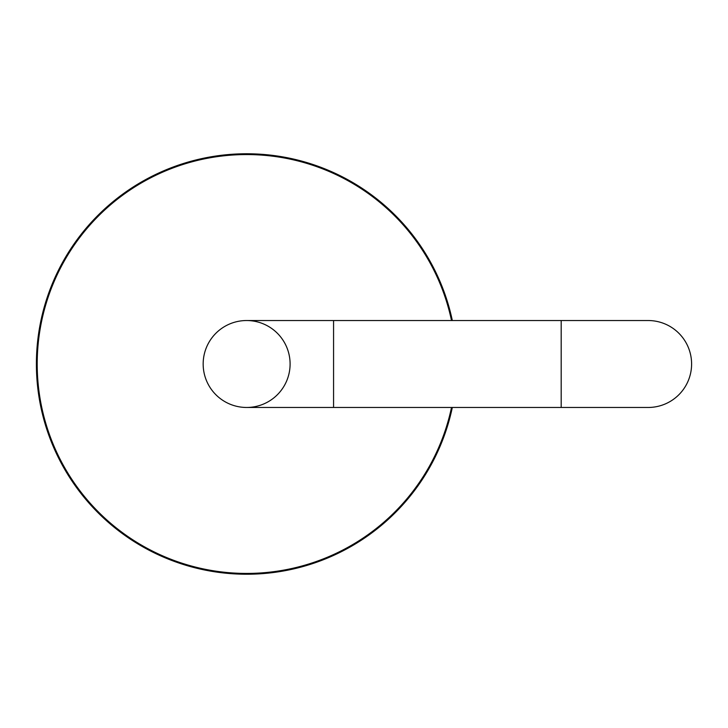 <?xml version="1.0" encoding="UTF-8"?>
<svg xmlns="http://www.w3.org/2000/svg" width="728" height="728" viewBox="0 0 728 728"><rect width="100%" height="100%" fill="white"/><g stroke="black" fill="none" stroke-linecap="round" stroke-linejoin="round"><path stroke-width="1.09" d="M452.325 407.471A210.237 210.237 0 0 1 129.138 538.338A210.237 210.237 0 0 1 129.138 189.662A210.237 210.237 0 0 1 452.325 320.529M451.515 407.471A209.446 209.446 0 0 1 129.538 537.646A209.446 209.446 0 0 1 129.538 190.354A209.446 209.446 0 0 1 451.515 320.529M290.099 364A43.471 43.471 0 0 0 224.897 326.353A43.471 43.471 0 0 0 224.897 401.647A43.471 43.471 0 0 0 290.099 364M246.637 320.529A43.471 43.471 0 0 0 203.167 364A43.471 43.471 0 0 0 246.637 407.471A43.471 43.471 0 0 1 203.167 364A43.471 43.471 0 0 1 246.637 320.529L561.188 320.529L561.188 407.471L648.129 407.471A43.471 43.471 0 0 0 691.6 364A43.471 43.471 0 0 0 648.129 320.529L561.188 320.529M246.637 407.471L333.57 407.471L333.57 320.529M333.57 407.471L561.188 407.471"/></g></svg>
